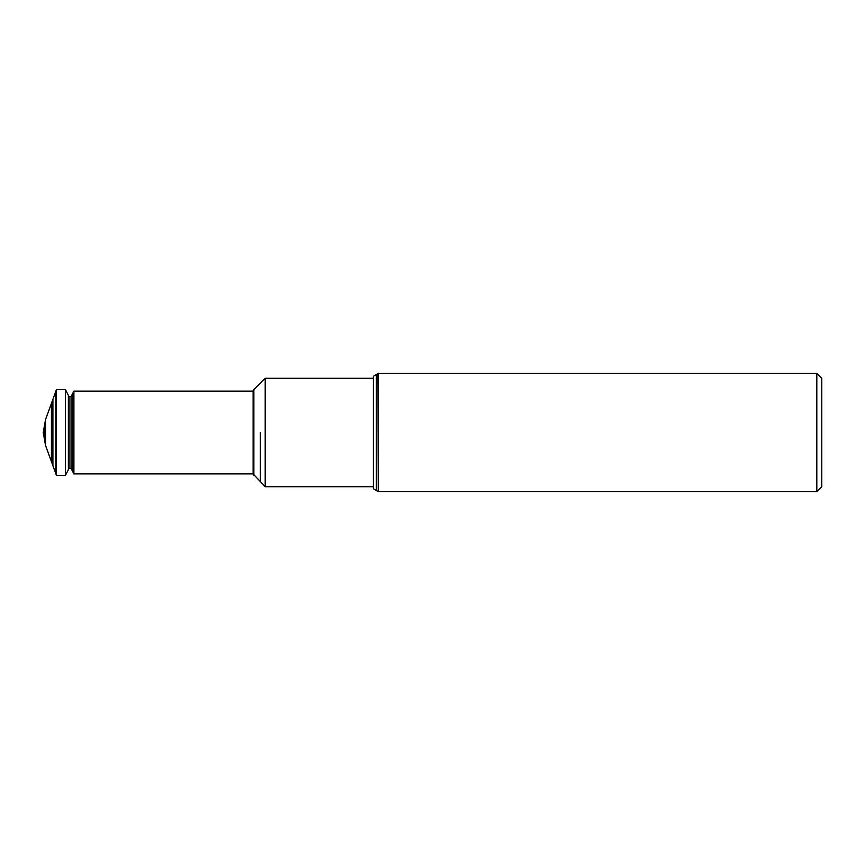 <?xml version="1.0" encoding="UTF-8"?>
<svg xmlns="http://www.w3.org/2000/svg" width="865" height="865" viewBox="0 0 865 865"><rect width="100%" height="100%" fill="white"/><g stroke="black" fill="none" stroke-linecap="round" stroke-linejoin="round"><path stroke-width="1.3" d="M44.731 424.12L44.731 440.88L43.25 432.5L45.521 419.59L45.521 445.41L56.452 475.372L65.426 475.372L65.426 389.628L56.452 389.628L56.452 475.372M68.378 469.652L69.07 468.365L69.07 396.635L68.378 395.348L68.378 469.652L65.426 475.372M69.07 396.635L71.038 396.635L71.038 468.365L73.893 473.89L253.099 473.89L265.177 486.703L373.377 486.703M71.038 396.635L73.893 391.11L73.893 473.89M73.893 391.11L253.099 391.11L253.099 473.89M253.099 391.11L253.153 473.988M253.153 391.012L253.834 389.628L253.834 475.372M260.376 432.5L260.376 481.902L260.376 432.5M376.329 374.48L376.329 490.52L373.377 488.747L373.377 376.253L378.297 373.388L378.329 491.623L816.82 491.623L816.82 373.377L821.75 378.297L821.75 486.703L816.82 491.623M377.81 373.691L378.329 491.623M253.834 389.628L265.177 378.297L265.177 486.703M45.521 419.59L51.424 403.425L51.424 461.575M51.424 403.425L52.906 399.295L52.906 465.705M52.906 399.295L55.868 391.207L55.868 473.793M72.519 393.77L72.519 471.23M44.731 440.88L45.521 445.41M55.868 391.207L56.452 389.628M68.378 395.348L65.426 389.628M69.07 468.365L71.038 468.365M376.329 490.52L377.81 491.309M265.177 378.297L373.377 378.297M378.329 373.377L816.82 373.377"/></g></svg>
